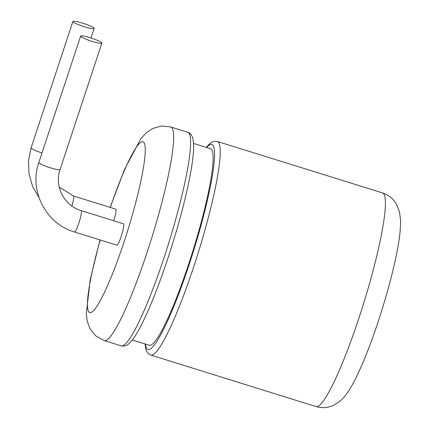 <?xml version="1.0" encoding="UTF-8"?>
<svg xmlns="http://www.w3.org/2000/svg" width="429" height="429" viewBox="0 0 429 429"><rect width="100%" height="100%" fill="white"/><g stroke="black" fill="none" stroke-linecap="round" stroke-linejoin="round"><path stroke-width="0.64" d="M113.755 220.774A11.186 1.48 -72.7 0 0 115.819 209.18L73.472 195.989A11.186 1.48 -72.7 0 1 71.89 206.017M121.187 236.336A11.186 1.48 -72.7 0 0 123.552 223.825L81.199 210.634A11.186 1.48 -72.7 0 1 78.839 223.144A11.186 1.48 -72.7 0 1 74.544 231.998L116.897 245.19A11.186 1.48 -72.7 0 0 121.187 236.336M132.347 339.966L149.271 345.238A102.922 13.61 -72.7 0 0 188.771 263.814A102.922 13.61 -72.7 0 0 210.494 148.707L193.57 143.436M84.492 26.791A11.186 1.448 18.3 0 0 94.149 28.475A11.186 1.448 18.3 0 0 83.982 23.59A11.186 1.448 18.3 0 0 72.903 21.45A11.186 1.448 18.3 0 0 84.492 26.791M92.224 41.436A11.186 1.448 18.3 0 0 101.877 43.12A11.186 1.448 18.3 0 0 91.709 38.235A11.186 1.448 18.3 0 0 80.636 36.095A11.186 1.448 18.3 0 0 92.224 41.436M187.746 132.25C190.004 132.775 191.693 134.803 192.819 138.336L193.565 143.307C193.94 149.694 193.029 159.154 190.814 171.691C186.24 196.793 178.63 225.574 167.996 258.038C158.006 288.015 148.579 311.395 139.715 328.18C137.001 333.231 134.534 337.173 132.314 340.015L128.829 343.742C126.925 345.651 124.383 346.359 121.198 345.871A111.872 14.795 -72.7 0 0 164.135 257.362A111.872 14.795 -72.7 0 0 187.746 132.25L170.806 126.973A111.872 14.795 107.3 0 1 147.195 252.086A111.872 14.795 107.3 0 1 104.258 340.594L96.096 336.17L90.144 328.973L87.328 321.6L86.299 313.835L90.16 279.917L100.005 239.929M110.328 207.47A89.5 11.835 107.3 0 1 144.444 143.409A89.5 11.835 107.3 0 1 124.088 241.827A89.5 11.835 107.3 0 1 90.095 312.703A89.5 11.835 107.3 0 1 100.198 239.988M145.399 344.031A107.4 14.205 -72.7 0 0 189.157 264.548A107.4 14.205 -72.7 0 0 206.617 147.501M41.988 152.955A11.186 1.448 -161.7 0 1 31.108 147.839L28.491 160.709L28.99 173.788L32.572 186.347L39.034 197.683M81.199 210.634C64.141 205.716 54.145 186.261 60.081 169.509A11.186 1.448 -161.7 0 1 50.424 167.825A11.186 1.448 -161.7 0 1 38.835 162.484C28.764 190.524 45.892 223.863 74.544 231.998M145.018 343.919L145.774 349.034L146.536 351.126L148.402 353.694L150.842 355.105A111.872 14.795 -72.7 0 0 193.779 266.597A111.872 14.795 -72.7 0 0 217.39 141.484L214.119 141.329L212.317 141.929L209.754 143.613L206.242 147.383M217.39 141.484L382.55 192.932A111.872 14.795 107.3 0 1 358.939 318.05A111.872 14.795 107.3 0 1 316.007 406.553L150.842 355.105M121.198 345.871L104.258 340.594M110.135 207.411L124.598 169.246L140.787 138.851L146.107 132.963L152.627 128.502L161.599 125.976L170.806 126.973M59.223 187.023L73.472 195.989M90.996 37.999L94.149 28.475M31.108 147.839L72.903 21.45M60.081 169.509L101.877 43.12M38.835 162.484L80.636 36.095M382.55 192.932C388.728 194.959 393.431 198.836 396.669 204.553L399.485 211.926L400.509 219.691C400.777 228.501 399.49 239.806 396.648 253.609C392.455 274.27 386.32 296.873 378.249 321.412C370.345 345.248 362.585 364.72 354.976 379.831C351.533 386.733 347.946 392.433 344.214 396.932L340.728 400.541L334.207 405.014C328.298 407.877 322.233 408.392 316.007 406.553"/></g></svg>
